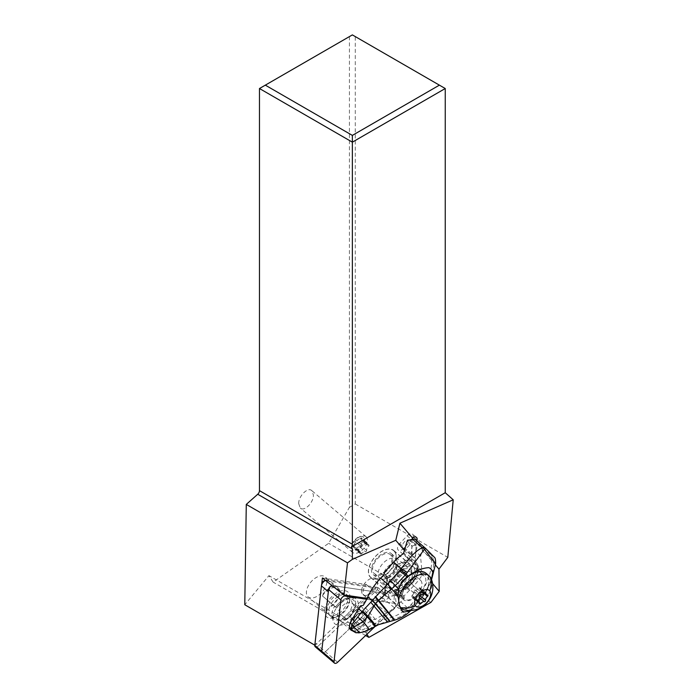 <?xml version="1.0" encoding="UTF-8"?>
<svg xmlns="http://www.w3.org/2000/svg" width="698" height="698" viewBox="0 0 698 698"><rect width="100%" height="100%" fill="white"/><g stroke="black" fill="none" stroke-linecap="round" stroke-linejoin="round"><path stroke-width="0.52" stroke-dasharray="3.49 2.62" d="M395.024 603.447L366.686 599.25L395.024 603.447A3.307 1.893 -49.7 0 1 395.635 603.709A3.307 1.893 -49.7 0 1 394.527 607.897L374.939 626.603L394.527 607.897A3.307 1.893 -49.7 0 0 395.024 603.447L382.722 593.003L332.684 585.596A3.307 1.893 130.3 0 0 332.065 585.613M352.595 630.817A10.671 6.116 130.3 0 0 356.922 630.163A10.671 6.116 130.3 0 0 364.975 622.058A10.671 6.116 130.3 0 0 364.757 613.743A10.671 6.116 130.3 0 0 358.763 613.594A10.671 6.116 130.3 0 0 352.769 618.428M328.33 591.738A4.965 2.844 -49.7 0 1 332.614 586.189A4.965 2.844 -49.7 0 1 334.482 585.858L384.519 593.265A1.658 0.951 -49.7 0 1 384.825 593.405A1.658 0.951 -49.7 0 1 384.275 595.499L325.329 651.792A3.307 1.893 -49.7 0 1 324.012 652.7A3.307 1.893 -49.7 0 1 322.153 652.656A3.307 1.893 130.3 0 0 325.329 651.792L382.225 597.453A3.307 1.893 130.3 0 0 383.333 593.265A3.307 1.893 130.3 0 0 382.722 593.003M346.461 603.151A10.671 6.116 -49.7 0 1 352.455 603.299A10.671 6.116 -49.7 0 1 352.682 611.614A10.671 6.116 -49.7 0 1 344.629 619.719A10.671 6.116 -49.7 0 1 338.635 619.571A10.671 6.116 -49.7 0 1 338.408 611.256A10.671 6.116 -49.7 0 1 346.461 603.151M259.473 88.524L349.428 36.593L349.428 507.341L328.662 543.314L273.136 582.115L268.939 575.632L244.78 604.747M298.7 503.677L300.315 508.031C304.249 511.948 313.725 502.508 313.411 494.995L311.797 490.633C307.862 486.715 298.386 496.156 298.7 503.677M404.421 550.46L411.872 559.22A5.331 3.054 130.3 0 0 412.431 562.126A5.331 3.054 130.3 0 0 414.638 562.475L432.551 583.545M366.947 634.238L366.049 632.772L386.788 612.957A10.339 5.924 130.3 0 0 398.392 600.463A10.339 5.924 130.3 0 0 397.04 596.328A10.339 5.924 130.3 0 0 385.244 601.091L367.096 598.404M411.619 570.763A17.79 10.2 130.3 0 0 409.29 563.652A17.79 10.2 130.3 0 0 394.257 566.488A17.79 10.2 130.3 0 0 383.926 583.659A17.79 10.2 130.3 0 0 386.256 590.77A17.79 10.2 130.3 0 0 401.289 587.934A17.79 10.2 130.3 0 0 411.619 570.763M412.221 539.039A5.331 3.054 -49.7 0 1 411.105 540.479L403.662 548.349A5.331 3.054 -49.7 0 1 403.339 548.672A5.331 3.054 -49.7 0 1 398.218 550.059A5.331 3.054 -49.7 0 1 399.675 543.655L407.117 535.785L412.152 540.06L411.488 553.689L411.872 559.22M414.638 562.475L415.441 558.958L416.139 544.754L411.105 540.479M412.152 540.06L412.195 539.318M349.428 507.341L355.282 503.965L355.282 36.593L352.359 34.9L349.428 36.593M430.945 602.374L328.662 543.314M355.282 503.965L447.793 557.37M435.369 564.918L416.13 542.285L416.139 544.754M407.117 535.785A5.331 3.054 -49.7 0 1 407.44 535.462A5.331 3.054 -49.7 0 1 412.562 534.075A5.331 3.054 -49.7 0 1 412.954 537.53M416.13 542.285A5.331 3.054 130.3 0 0 416.828 540.845M355.282 36.593L445.245 88.524M365.612 635.512L273.136 582.115M366.049 632.772L343.782 619.632L343.032 618.402L268.939 575.632M321.734 583.973L314.929 645.249L365.935 596.52A10.339 5.924 130.3 0 0 367.898 596.598L343.782 619.632M322.397 577.979L366.249 584.479A10.339 5.924 130.3 0 0 364.862 586.486A10.339 5.924 130.3 0 0 363.065 591.634A10.339 5.924 130.3 0 0 364.426 595.769A10.339 5.924 130.3 0 0 365.935 596.52L374.896 587.969L325.312 580.623A2.897 1.658 130.3 0 0 324.422 580.736M325.312 580.623L327.563 579.977L377.601 587.384L374.896 587.969M377.601 587.777L377.348 589.618L318.41 645.912L316.464 643.774L315.112 643.792M334.482 585.858L327.563 579.977A4.965 2.844 130.3 0 0 326.045 580.169A4.965 2.844 130.3 0 0 325.687 580.308A4.965 2.844 130.3 0 0 325.469 580.413M366.249 584.479L385.244 601.091M361.625 590.403A10.339 5.924 -49.7 0 1 367.628 580.422A10.339 5.924 -49.7 0 1 376.362 578.773A10.339 5.924 -49.7 0 1 377.723 582.909A10.339 5.924 -49.7 0 1 371.711 592.89A10.339 5.924 -49.7 0 1 362.977 594.539A10.339 5.924 -49.7 0 1 361.625 590.403M386.788 612.957L367.898 596.598M315.226 646.776A3.307 1.893 130.3 0 0 317.084 646.819A3.307 1.893 130.3 0 0 318.41 645.912L337.631 662.236M332.859 617.006A16.342 9.371 130.3 0 0 332.981 620.382A16.342 9.371 130.3 0 0 345.972 623.192A16.342 9.371 130.3 0 0 358.231 605.864A16.342 9.371 130.3 0 0 352.342 597.593A16.342 9.371 130.3 0 0 332.859 617.006M335.799 606.937L334.726 606.222A13.445 7.704 130.3 0 0 331.978 613.359A13.445 7.704 130.3 0 0 332.074 616.133A13.445 7.704 130.3 0 0 333.705 619.021A13.445 7.704 130.3 0 0 344.289 617.468L346.531 619.414L344.105 617.137A12.102 6.936 130.3 0 0 351.059 600.306A12.102 6.936 130.3 0 0 350.597 599.852A12.102 6.936 130.3 0 0 347.796 598.823A12.102 6.936 130.3 0 0 335.616 607.155L336.741 607.897L335.799 606.937A14.998 8.594 130.3 0 1 350.326 597.497L352.342 597.593M346.574 619.606A14.998 8.594 130.3 0 0 355.727 605.087A14.998 8.594 130.3 0 0 354.366 599.338A14.998 8.594 130.3 0 0 350.326 597.497M334.726 606.222L322.397 595.935L335.616 607.155M324.64 610.026A16.342 9.371 -49.7 0 1 338.731 591.773A16.342 9.371 -49.7 0 1 350.012 598.893A16.342 9.371 -49.7 0 1 349.881 599.791A16.342 9.371 -49.7 0 1 334.761 617.599A16.342 9.371 -49.7 0 1 324.64 610.026M331.341 603.342A13.55 7.765 -49.7 0 1 347.84 595.612A13.55 7.765 -49.7 0 1 348.354 596.127A13.55 7.765 -49.7 0 1 349.585 601.318A13.55 7.765 -49.7 0 1 349.48 602.069A13.55 7.765 -49.7 0 1 340.982 614.676L341.008 614.685A13.445 7.704 -49.7 0 1 337.029 616.805A13.445 7.704 -49.7 0 1 330.433 616.247A13.445 7.704 -49.7 0 1 328.697 610.576A13.445 7.704 -49.7 0 1 331.454 603.447M329.761 602.051A13.14 7.53 130.3 0 0 327.1 609.223A13.14 7.53 130.3 0 0 328.828 614.467A13.14 7.53 130.3 0 0 339.08 613.01L339.237 613.202A13.55 7.765 130.3 0 0 346.609 594.644A13.55 7.765 130.3 0 0 346.095 594.129A13.55 7.765 130.3 0 0 335.415 595.717A13.55 7.765 130.3 0 0 329.604 601.859M339.237 613.202L340.982 614.676M341.008 614.685L344.289 617.468M339.08 613.01L344.105 617.137M331.297 606.405A13.14 7.53 130.3 0 0 339.769 593.091A13.14 7.53 130.3 0 0 338.05 587.838A13.14 7.53 130.3 0 0 321.987 595.446M326.873 582.141A13.14 7.53 -49.7 0 1 319.248 594.818A13.14 7.53 -49.7 0 1 308.15 596.912A13.14 7.53 -49.7 0 1 306.431 591.668A13.14 7.53 -49.7 0 1 314.056 578.982A13.14 7.53 -49.7 0 1 325.155 576.888A13.14 7.53 -49.7 0 1 326.873 582.141M322.397 595.935A12.102 6.936 -49.7 0 1 337.378 588.632A12.102 6.936 -49.7 0 1 337.841 589.086A12.102 6.936 -49.7 0 1 336.698 599.774A12.102 6.936 -49.7 0 1 330.887 605.916M336.741 607.897A13.742 7.879 -49.7 0 1 350.248 598.936A13.742 7.879 -49.7 0 1 353.956 600.629A13.742 7.879 -49.7 0 1 346.531 619.414M396.115 557.597A17.79 10.2 -49.7 0 1 385.785 574.768A17.79 10.2 -49.7 0 1 370.751 577.604A17.79 10.2 -49.7 0 1 368.422 570.493A17.79 10.2 -49.7 0 1 378.752 553.322A17.79 10.2 -49.7 0 1 393.785 550.486A17.79 10.2 -49.7 0 1 396.115 557.597M394.3 551.333A17.581 10.077 130.3 0 0 393.628 550.661A17.581 10.077 130.3 0 0 375.105 556.925A17.581 10.077 130.3 0 0 370.202 576.801A17.581 10.077 130.3 0 0 370.865 577.473A17.581 10.077 130.3 0 0 389.388 571.208A17.581 10.077 130.3 0 0 394.3 551.333M385.549 586.957L386.247 586.399L386.962 582.926L387.041 579.253L394.684 568.905L395.967 570.004L398.296 569.612A17.581 10.077 -49.7 0 1 412.884 567.012A17.581 10.077 -49.7 0 1 413.556 567.683A17.581 10.077 -49.7 0 1 411.035 584.54L409.002 585.282L407.711 584.174L398.087 592.497C396.342 594.408 393.951 594.67 390.915 593.274L387.181 591.223L385.549 586.957L384.903 590.29A6.203 3.56 130.7 0 0 385.619 593.317A6.203 3.56 130.7 0 0 387.887 593.797L390.915 593.274M383.909 572.866L386.343 575.737A8.271 4.746 -49.3 0 1 387.041 579.253M394.684 568.905A17.581 10.086 -49.3 0 1 396.516 566.793A17.581 10.086 -49.3 0 1 408.723 559.761L412.693 559.595C414.202 560.939 415.511 563.679 416.636 567.788L416.723 569.175A17.581 10.086 -49.3 0 1 409.691 582.289A17.581 10.086 -49.3 0 1 407.711 584.174M397.965 592.061A8.271 4.746 -49.3 0 1 400.757 592.742A8.271 4.746 -49.3 0 1 401.062 593.047L403.776 596.24L413.748 585.797A41.374 23.732 130.7 0 0 421.993 575.37L422.255 574.41L416.636 567.788M403.776 596.24A2.068 1.684 139.6 0 1 403.636 598.832L400.783 601.816A41.374 23.732 130.7 0 1 383.246 614.903A49.645 28.478 -49.3 0 0 375.367 619.44L372.392 619.51A49.645 28.478 -49.3 0 0 369.582 621.613L372.767 624.344L384.973 619.353L392.355 617.128C398.026 615.113 403.147 611.998 407.719 607.792A59.662 48.685 -40.4 0 0 411.227 604.381A80.122 65.368 -40.4 0 0 420.301 593.675A30.529 24.901 -40.4 0 0 421.007 592.663A30.538 24.901 -40.4 0 0 421.278 592.27C428.223 581.827 431.722 570.702 431.8 558.897A8.271 3.028 -1.2 0 1 433.266 559.805L435.613 563.792M411.227 604.381L413.958 606.51L410.136 610.165L400.783 601.816M410.93 610.471L418.992 601.275A22.755 13.053 -49.3 0 1 402.397 608.996M420.301 593.675L423.817 594.966L414.115 606.998M400.669 608.761A22.755 13.053 -49.3 0 1 397.11 607.024A22.755 13.053 -49.3 0 1 401.943 581.399M410.424 610.942L410.136 610.165C405.634 614.231 400.251 617.224 393.986 619.143L389.554 620.409L383.246 614.903M389.554 620.409L387.216 618.794M387.364 621.77L386.901 621.211L389.118 620.531L389.693 621.351M390.069 621.281L387.626 618.698M375.672 626.15L373.151 624.117M384.973 619.353L386.901 621.211L379.162 624.361M374.992 626.525L372.566 624.474L374.791 626.638M375.192 626.42L372.566 624.474M372.994 624.213L375.489 626.254M351.905 630.224A7.451 4.275 130.7 0 0 356.713 630.058A62.061 35.598 130.7 0 0 369.582 621.613M356.713 630.058L358.344 631.463L366.363 628.235L372.357 624.605M361.904 632.318L358.816 632.816L358.344 631.463L357.324 631.847L359.069 632.877M352.734 630.896L357.324 631.847M360.875 605.977L372.392 619.51M357.769 631.707L358.816 632.816L356.338 632.816M366.363 628.235L368.928 629.744M358.004 613.437L357.463 612.024A10.339 5.933 -49.3 0 1 363.039 612.312A10.339 5.933 -49.3 0 1 363.414 612.687A10.339 5.933 -49.3 0 1 364.251 614.423A10.339 5.933 -49.3 0 1 363.658 619.318L364.923 622.459A10.636 6.099 -49.3 0 0 366.005 614.99A10.636 6.099 -49.3 0 0 357.795 614.074L354.218 617.39L354.514 617.817M354.497 617.852L353.031 622.084L353.642 620.356L352.507 618.882M353.511 619.99L354.218 617.39L351.129 614.737L350.483 617.137L352.455 618.838M350.483 617.137L352.211 619.17M352.298 619.274L358.03 625.303L360.412 624.675L361.294 626.254L357.446 627.275L358.03 625.303M364.19 620.714L360.412 624.675L357.332 622.023L361.608 617.547A10.339 5.933 130.7 0 0 360.979 610.541A10.339 5.933 130.7 0 0 355.404 610.261L351.129 614.737M357.463 612.024L355.404 610.261M355.134 622.607L357.332 622.023M361.608 617.547L363.658 619.318M407.309 540.732L412.082 546.351L411.872 548.314C411.785 552.685 412.37 555.669 413.635 557.257C414.752 557.894 415.45 556.428 415.746 552.868L415.755 550.67L420.528 556.289L422.255 574.41M420.528 556.289A41.374 23.732 130.7 0 0 422.168 550.609A8.271 4.746 130.7 0 0 421.54 546.7L431.172 554.989A8.271 4.746 -49.3 0 1 431.8 558.897L422.168 550.609M431.425 579.296L425.012 593.256C431.556 582.734 434.313 571.583 433.266 559.805L433.266 559.805A8.271 7.591 -56.1 0 0 431.172 554.989C434.985 557.606 433.676 556.062 425.623 548.471A8.271 4.746 130.7 0 0 425.579 548.419M425.012 593.256A8.271 1.614 33.4 0 1 421.278 592.27L413.748 585.797M429.008 567.64A22.755 13.053 -49.3 0 1 430.509 568.652M423.782 595.246L418.992 601.275M420.545 591.634L416.837 595.516A13.035 7.477 130.7 0 1 403.453 599.652A13.035 7.477 130.7 0 1 407.074 584.034L410.782 580.151A13.035 7.477 130.7 0 1 424.166 576.016A13.035 7.477 130.7 0 1 420.545 591.634L410.267 582.795L406.568 586.669A13.035 7.477 -49.3 0 1 404.194 588.815L401.254 590.386L397.59 590.508A17.581 10.086 130.7 0 0 399.492 590.316L402.249 590.168L405.477 588.754L411.035 584.54M421.54 546.7L415.991 540.173A8.271 4.746 130.7 0 0 415.685 539.868M412.082 546.351A5.174 2.966 -49.3 0 1 416.156 545.784A5.174 2.966 -49.3 0 1 415.755 550.67M408.295 546.455A5.174 2.966 130.7 0 0 409.735 540.261A5.174 2.966 130.7 0 0 404.421 541.901A5.174 2.966 130.7 0 0 402.982 548.096A5.174 2.966 130.7 0 0 408.295 546.455M404.194 588.815A15.513 8.899 130.7 0 0 417.221 574.096A15.513 8.899 130.7 0 0 411.707 563.644A15.513 8.899 130.7 0 0 407.152 564.691A15.513 8.899 130.7 0 0 394.736 577.691A13.035 7.477 -49.3 0 1 396.804 575.187L400.504 571.313A13.035 7.477 -49.3 0 1 413.888 567.177A13.035 7.477 -49.3 0 1 410.267 582.795M394.736 577.691C393.375 580.029 392.006 581.565 390.627 582.315L389.344 581.207A17.581 10.086 -49.3 0 1 389.624 579.131C388.001 583.188 388.044 586.32 389.746 588.536L390.269 589.06C392.215 590.595 394.867 590.639 398.218 589.208L399.492 590.316M398.218 589.208A17.581 10.086 -49.3 0 1 396.307 589.4A13.035 7.477 -49.3 0 1 390.61 588.597A13.035 7.477 -49.3 0 1 389.344 581.207M396.307 589.4L397.59 590.508M398.296 569.612L392.8 579.096L390.906 580.256L389.624 579.131M399.649 590.744L402.249 590.168A13.864 7.948 130.3 0 0 411 570.379A13.864 7.948 130.3 0 0 410.476 569.856A13.864 7.948 130.3 0 0 392.8 579.096M391.744 554.029A13.864 7.948 -49.7 0 1 387.879 569.699A13.864 7.948 -49.7 0 1 373.282 574.637A13.864 7.948 -49.7 0 1 372.749 574.105A13.864 7.948 -49.7 0 1 376.623 558.435A13.864 7.948 -49.7 0 1 391.22 553.505A13.864 7.948 -49.7 0 1 391.744 554.029M390.775 555.058A12.416 7.111 130.3 0 0 390.304 554.587A12.416 7.111 130.3 0 0 377.225 559.002A12.416 7.111 130.3 0 0 373.762 573.032A12.416 7.111 130.3 0 0 374.233 573.503A12.416 7.111 130.3 0 0 387.311 569.088A12.416 7.111 130.3 0 0 390.775 555.058M396.263 559.717A12.416 7.111 -49.7 0 1 392.8 573.747A12.416 7.111 -49.7 0 1 379.721 578.162A12.416 7.111 -49.7 0 1 379.25 577.691A12.416 7.111 -49.7 0 1 382.713 563.661A12.416 7.111 -49.7 0 1 395.792 559.246A12.416 7.111 -49.7 0 1 396.263 559.717M411.768 572.884A12.416 7.111 130.3 0 0 411.296 572.412A12.416 7.111 130.3 0 0 398.218 576.827A12.416 7.111 130.3 0 0 394.754 590.857A12.416 7.111 130.3 0 0 395.225 591.328A12.416 7.111 130.3 0 0 408.304 586.913A12.416 7.111 130.3 0 0 411.768 572.884M420.815 580.562A12.416 7.111 -49.7 0 1 417.352 594.591A12.416 7.111 -49.7 0 1 404.273 599.015A12.416 7.111 -49.7 0 1 403.802 598.544A12.416 7.111 -49.7 0 1 407.266 584.505A12.416 7.111 -49.7 0 1 420.344 580.09A12.416 7.111 -49.7 0 1 420.815 580.562M399.343 586.782A21.306 12.215 130.3 0 0 397.703 604.983A21.306 12.215 130.3 0 0 398.514 605.794A21.306 12.215 130.3 0 0 420.964 598.203A21.306 12.215 130.3 0 0 426.906 574.114A21.306 12.215 130.3 0 0 426.094 573.311M431.32 579.017A21.306 12.215 -49.7 0 1 424.689 600.062A21.306 12.215 -49.7 0 1 404.997 610.017M419.716 596.31A0.942 0.541 -49.7 0 1 418.678 596.895A3.481 1.998 130.3 0 0 415.022 598.797A0.942 0.541 -49.7 0 1 413.827 598.762A3.481 1.998 130.3 0 0 413.574 597.078A3.481 1.998 130.3 0 0 413.443 596.947A3.481 1.998 130.3 0 0 412.082 596.703A0.942 0.541 -49.7 0 1 412.108 595.368A3.481 1.998 130.3 0 0 414.01 591.407A0.942 0.541 -49.7 0 1 415.24 590.107A3.481 1.998 130.3 0 0 418.887 588.205A0.942 0.541 -49.7 0 1 420.083 588.24A3.481 1.998 130.3 0 0 420.344 589.923A3.481 1.998 130.3 0 0 420.475 590.054A3.481 1.998 130.3 0 0 421.836 590.299A0.942 0.541 -49.7 0 1 421.81 591.634A3.481 1.998 130.3 0 0 419.891 595.516M411.707 596.633A0.942 0.541 -49.7 0 1 411.672 596.598L417.395 601.467M366.415 537.076A10.339 5.924 130.3 0 0 366.022 536.683A10.339 5.924 130.3 0 0 360.953 536.247A10.339 5.924 130.3 0 0 351.382 547.52A10.339 5.924 130.3 0 0 351.277 548.314A10.339 5.924 130.3 0 0 352.237 552.057A10.339 5.924 130.3 0 0 352.63 552.45A10.339 5.924 130.3 0 0 361.372 550.801A10.339 5.924 130.3 0 0 367.375 540.819A10.339 5.924 130.3 0 0 366.415 537.076M363.702 537.477A8.271 4.746 130.3 0 0 359.33 536.814A8.271 4.746 130.3 0 0 351.679 545.827A8.271 4.746 130.3 0 0 352.368 549.466A8.271 4.746 130.3 0 0 361.136 547.119A8.271 4.746 130.3 0 0 363.702 537.477M362.881 541.596A3.481 1.998 130.3 0 0 360.979 545.566A0.942 0.541 -49.7 0 1 359.758 546.866A3.481 1.998 130.3 0 0 356.102 548.768A0.942 0.541 -49.7 0 1 354.907 548.733A3.481 1.998 130.3 0 0 354.654 547.049A3.481 1.998 130.3 0 0 354.523 546.918A3.481 1.998 130.3 0 0 353.153 546.674A0.942 0.541 -49.7 0 1 353.188 545.339A3.481 1.998 130.3 0 0 355.09 541.378A0.942 0.541 -49.7 0 1 356.32 540.077A3.481 1.998 130.3 0 0 359.967 538.175A0.942 0.541 -49.7 0 1 361.163 538.21A3.481 1.998 130.3 0 0 361.424 539.894A3.481 1.998 130.3 0 0 361.555 540.025A3.481 1.998 130.3 0 0 362.916 540.269A0.942 0.541 -49.7 0 1 362.881 541.596L368.57 546.429A0.942 0.541 130.3 0 0 368.605 545.094A3.481 1.998 -49.7 0 1 367.235 544.85A3.481 1.998 -49.7 0 1 367.104 544.719A3.481 1.998 -49.7 0 1 366.851 543.035A0.942 0.541 130.3 0 0 365.656 543A3.481 1.998 -49.7 0 1 362 544.902A0.942 0.541 130.3 0 0 360.77 546.202A3.481 1.998 -49.7 0 1 358.877 550.164A0.942 0.541 130.3 0 0 358.842 551.499A3.481 1.998 -49.7 0 1 360.203 551.743A3.481 1.998 -49.7 0 1 360.334 551.874A3.481 1.998 -49.7 0 1 360.596 553.558A0.942 0.541 130.3 0 0 361.791 553.593A3.481 1.998 -49.7 0 1 365.438 551.69A0.942 0.541 130.3 0 0 366.668 550.39A3.481 1.998 -49.7 0 1 368.57 546.429M382.225 597.453L394.527 607.897M332.684 585.596L341.191 592.811M411.488 553.689L399.675 543.655M403.662 548.349L415.485 558.383M315.112 643.573L314.798 645.38M321.412 585.858L321.726 584.052M384.519 593.265L377.601 587.384M377.348 589.618L384.275 595.499M403.453 553.566L408.723 559.761M409.002 585.282A17.581 10.086 130.7 0 0 410.974 583.397A17.581 10.086 130.7 0 0 415.86 562.318A17.581 10.086 130.7 0 0 411.227 560.782A17.581 10.086 130.7 0 0 397.799 567.902A17.581 10.086 130.7 0 0 395.967 570.004M416.723 569.175L421.993 575.37M398.087 592.497A2.068 1.387 80.2 0 1 398.427 594.932L388.577 596.633A2.068 1.387 -99.8 0 0 387.887 593.797M403.924 596.389L401.21 593.195A2.068 1.684 -40.4 0 1 400.922 595.638A6.203 3.56 130.7 0 0 398.427 594.932M400.757 592.742L401.21 593.195A2.068 1.684 -40.4 0 0 401.062 593.047M388.577 596.633A8.271 4.746 -49.3 0 1 384.598 591.948L386.701 581.137A6.203 3.56 130.7 0 0 386.203 578.337L383.49 575.143M384.903 590.29A2.068 1.195 -169 0 1 385.34 591.241A2.068 1.195 -169 0 1 384.598 591.948M375.367 619.44L363.318 605.271M400.922 595.638L403.636 598.832M394.649 620.156L392.355 617.128M394.134 620.304L391.805 617.329M353.031 622.084L357.446 627.275M361.294 626.254L364.923 622.459M357.795 614.074L354.165 617.878M357.699 624.815L353.048 619.344M364.618 621.421A10.034 5.758 130.7 0 0 365.272 615.121A10.034 5.758 130.7 0 0 364.705 614.205A10.034 5.758 130.7 0 0 363.449 613.289A10.034 5.758 130.7 0 0 358.214 613.891M386.343 575.737A2.068 1.684 139.6 0 1 386.203 578.337M386.701 581.137A2.068 1.195 11 0 0 387.442 580.431A2.068 1.195 11 0 0 387.294 579.802M409.569 559.491L403.941 552.868M421.007 592.663A8.271 1.544 -145.9 0 0 424.689 593.736L424.628 594.042M415.991 540.173L425.623 548.471M400.504 571.313L410.782 580.151M406.568 586.669L416.837 595.516M396.804 575.187L407.074 584.034M390.906 580.256A17.581 10.086 130.7 0 0 390.627 582.315M396.01 564.909A8.271 4.746 130.3 0 0 395.696 564.595A8.271 4.746 130.3 0 0 386.98 567.535A8.271 4.746 130.3 0 0 384.668 576.888A8.271 4.746 130.3 0 0 384.982 577.202A8.271 4.746 130.3 0 0 393.698 574.262A8.271 4.746 130.3 0 0 396.01 564.909M406.349 573.686A8.271 4.746 -49.7 0 1 404.037 583.039A8.271 4.746 -49.7 0 1 395.321 585.98A8.271 4.746 -49.7 0 1 395.007 585.666A8.271 4.746 -49.7 0 1 397.319 576.312A8.271 4.746 -49.7 0 1 406.035 573.372A8.271 4.746 -49.7 0 1 406.349 573.686M418.678 596.895L419.577 597.663M415.022 598.797L419.577 602.662M413.827 598.762L419.515 603.587M412.082 596.703L417.273 601.109M412.108 595.368L417.797 600.201M414.01 591.407L419.699 596.232M415.24 590.107L420.92 594.932M418.887 588.205L424.576 593.03M420.083 588.24L425.169 592.55M421.836 590.299L427.525 595.124M421.81 591.634L424.114 593.588M366.668 550.39L360.979 545.566M359.758 546.866L365.438 551.69M368.605 545.094L362.916 540.269M366.851 543.035L361.163 538.21M365.656 543L359.967 538.175M362 544.902L356.32 540.077M360.77 546.202L355.09 541.378M358.877 550.164L353.188 545.339M358.842 551.499L353.153 546.674M360.596 553.558L354.907 548.733M361.791 553.593L356.102 548.768M395.635 603.709L383.333 593.265M350.937 630.015L338.635 619.571M364.757 613.743L352.455 603.299M412.431 562.126L398.218 550.059M416.436 537.364L412.562 534.075M325.434 580.378L326.045 580.169M397.04 596.328L376.362 578.773M364.426 595.769L362.977 594.539M384.825 593.405L377.731 587.376M349.48 602.069L349.881 599.791M337.029 616.805L334.761 617.599M346.095 594.129L347.84 595.612M328.828 614.467L308.15 596.912M338.05 587.838L325.155 576.888M337.378 588.632L350.597 599.852M347.796 598.823L350.248 598.936M332.074 616.133L332.981 620.382M330.433 616.247L333.705 619.021M370.751 577.604L386.256 590.77M393.785 550.486L409.29 563.652M370.865 577.473L387.852 591.895M393.628 550.661L412.884 567.012M412.693 559.595L415.86 562.318C418.416 564.691 419.193 568.102 418.189 572.543L415.519 578.912C412.3 584.069 408.217 587.699 403.278 589.801M385.619 593.317L385.34 591.241L386.526 585.151M411.331 610.069L410.459 610.933M403.095 612.172L397.11 607.024M354.436 617.922L358.161 614.022M354.54 617.73L353.607 621.185M357.83 624.946L353.223 619.527M358.091 614.074L363.449 613.289L364.251 614.423M360.979 610.541L363.039 612.312M386.962 582.926L387.442 580.431L386.491 575.885L383.778 572.692M425.318 593.003L431.565 579.68M409.735 540.261L416.156 545.784M402.982 548.096L413.635 557.257M413.888 567.177L424.166 576.016M390.61 588.597L403.453 599.652M373.282 574.637L390.278 589.068M391.22 553.505L410.476 569.856M374.233 573.503L379.721 578.162M390.304 554.587L395.792 559.246M395.696 564.586L406.035 573.372C404.901 572.255 401.812 574.48 396.778 580.021C394.998 584.671 394.518 586.66 395.321 585.988L384.982 577.202C384.048 578.319 386.125 577.342 391.212 574.288C397.075 568.696 395.845 562.806 395.696 564.586M395.225 591.328L404.273 599.015M411.296 572.412L420.344 580.09M398.514 605.794L399.919 606.981M419.62 604.084L413.94 599.259M417.561 600.437L413.443 596.947M425.667 592.576L419.978 587.742M424.34 593.335L420.475 590.054M427.891 595.193L422.211 590.36M366.022 536.683L311.797 490.633M351.679 545.827L351.382 547.52M359.33 536.814L360.953 536.247M352.63 552.45L300.315 508.031M368.972 545.164L363.283 540.331M367.235 544.85L361.555 540.025M366.747 542.547L361.058 537.713M358.475 551.437L352.787 546.604M360.203 551.743L354.523 546.918M360.7 554.055L355.012 549.221"/><path stroke-width="1.05" d="M344.986 596.04L366.686 599.25L344.986 596.04A3.307 1.893 -49.7 0 0 340.886 599.957L334.028 661.704L340.886 599.957A3.307 1.893 -49.7 0 1 344.986 596.04L341.191 592.811M337.631 662.236A3.307 1.893 -49.7 0 1 334.455 663.1A3.307 1.893 -49.7 0 1 334.028 661.704A3.307 1.893 -49.7 0 0 337.631 662.236L374.939 626.603L337.631 662.236M352.769 618.428A10.671 6.116 130.3 0 0 350.937 630.015A10.671 6.116 130.3 0 0 352.595 630.817M332.065 585.613A3.307 1.893 130.3 0 0 328.584 589.505L321.726 651.26A3.307 1.893 130.3 0 0 322.153 652.656A3.307 1.893 -49.7 0 1 321.726 651.26L334.028 661.704M366.947 634.238L368.876 637.396L430.945 602.374L439.208 591.372L438.955 569.132L447.793 557.37L453.22 499.794L445.245 492.718L351.522 546.831A3.307 1.911 120 0 0 352.359 544.274L352.359 142.156L259.473 88.524L259.473 490.642A3.307 1.911 -60 0 1 257.736 494.254L246.281 504.41L244.78 604.747L314.824 645.188M246.281 504.41L347.491 562.85L352.359 559.377L352.359 548.89L257.736 494.254M412.195 539.318L412.387 537.888L399.91 523.212L395.783 540.296L404.421 550.46M395.783 540.296L352.359 559.377M347.491 562.85L343.922 594.975L367.096 598.404M432.551 583.545L439.208 591.372M453.22 499.794L399.91 523.212M351.522 546.831L352.359 548.89M445.245 492.718L445.245 88.524L352.359 142.156L352.359 135.395L265.319 85.147L259.473 88.524M352.359 135.395L439.391 85.147L352.359 34.9L265.319 85.147M438.955 569.132L435.369 564.918M412.954 537.53A5.331 3.054 -49.7 0 1 412.221 539.039M416.828 540.845A5.331 3.054 130.3 0 0 416.436 537.364A5.331 3.054 130.3 0 0 412.387 537.888M445.245 88.524L439.391 85.147M368.876 637.396L365.612 635.512M343.922 594.975L322.397 577.979L321.734 583.973M325.469 580.413A4.965 2.844 130.3 0 0 321.446 585.578A4.965 2.844 130.3 0 0 321.412 585.858L314.798 645.38A3.307 1.893 130.3 0 0 315.226 646.776L334.455 663.1M325.434 580.378L324.422 580.736A2.897 1.658 130.3 0 0 321.743 583.894A2.897 1.658 130.3 0 0 321.726 584.052M321.412 585.858L328.33 591.738L321.726 651.26L314.798 645.38M383.909 572.866L393.602 562.099A41.374 23.732 130.7 0 1 403.453 553.566L407.309 540.732A41.374 23.732 130.7 0 1 412.509 539.249A8.271 4.746 130.7 0 1 415.685 539.868L425.326 548.166A8.271 4.746 130.7 0 0 422.15 547.546A8.271 6.648 59.6 0 1 424.367 549.326L425.614 548.427L434.2 557.056C435.229 557.528 435.7 559.77 435.613 563.792L424.367 549.326L407.309 572.43L401.123 568.573L411.672 555.774L416.968 550.923L422.15 547.546L412.509 539.249M386.901 621.211L370.795 602.261L362.672 610.907L367.959 616.247L375.55 603.569L372.392 600.35L387.591 584.086L380.637 578.127A41.374 23.732 130.7 0 0 367.855 596.807A49.645 28.478 -49.3 0 1 363.318 605.271L360.875 605.977A49.645 28.478 -49.3 0 1 358.824 608.961A62.061 35.598 130.7 0 0 350.483 622.738A7.451 4.275 130.7 0 0 350.283 628.366L353.354 631.446M380.637 578.127L383.49 575.143A2.068 1.684 -40.4 0 0 383.63 572.543M410.136 610.165L410.424 610.942L410.93 610.471M410.424 610.942L403.095 612.172L399.579 605.995L398.026 596.354L398.663 589.243L401.943 581.399L406.873 577.063L405.259 575.03L407.309 572.43M402.397 608.996A22.755 13.053 -49.3 0 1 400.669 608.761M375.428 596.502L378.552 600.263L395.574 585.369L405.259 575.03L399.465 570.903L400.233 569.856L406.14 573.931L407.946 576.199L406.873 577.063M389.475 620.435L375.55 603.569L378.176 600.612L393.471 619.3M375.088 596.886L378.176 600.612L378.552 600.263L393.986 619.143M372.392 600.35L389.118 620.531M362.672 610.907L362.018 611.596L367.349 617.137L362.018 611.596M370.795 602.261L372.182 600.638M362.149 611.457L367.541 616.884C372.47 622.389 374.948 625.609 374.992 626.525L374.791 626.638C374.73 625.696 372.27 622.503 367.41 617.058L367.959 616.247C373.133 622.031 375.707 625.329 375.672 626.15L379.162 624.361M351.635 629.954A7.451 4.275 130.7 0 0 351.905 630.224L355.369 632.545L350.283 628.366M358.824 608.961L361.957 611.657L351.809 624.701L353.877 627.005L350.483 622.738M351.809 624.701L351.364 629.291L353.781 627.127C358.755 631.28 360.377 633.182 358.641 632.842M357.725 617.076L363.004 621.595L353.781 627.127L351.6 625.12M361.904 632.318L364.26 631.716M364.277 631.707L368.928 629.744C368.928 628.907 366.956 626.193 363.004 621.595L367.349 617.137M355.509 632.589L356.338 632.816M364.243 631.673L374.931 626.612M375.489 626.254C375.498 625.408 372.95 622.127 367.846 616.421L362.524 611.064M398.026 596.354L387.591 584.086L399.465 570.903M407.946 576.199C415.284 570.859 422.299 568.006 429.008 567.64L430.753 568.861L432.83 572.107L431.425 579.296M430.753 568.861L430.509 568.652A22.755 13.053 -49.3 0 1 432.83 572.107M398.663 589.243L390.863 580.902M387.591 584.086L391.787 588.684M429.165 575.92A21.306 12.215 -49.7 0 1 429.977 576.723A21.306 12.215 -49.7 0 1 431.32 579.017A23.165 23.165 0 0 1 404.997 610.017A21.306 12.215 -49.7 0 1 401.586 608.403A21.306 12.215 -49.7 0 1 400.774 607.592A21.306 12.215 -49.7 0 1 406.725 583.502A21.306 12.215 -49.7 0 1 429.165 575.92L426.094 573.311A21.306 12.215 130.3 0 0 399.343 586.782M429.977 576.723A23.165 18.898 139.6 0 1 429.732 590.84A10.339 5.924 130.3 0 1 426.522 602.88A10.339 5.924 130.3 0 1 415.554 605.82A10.339 5.924 -49.7 0 1 418.774 593.771A10.339 5.924 -49.7 0 1 429.732 590.84M420.711 603.622A3.481 1.998 -49.7 0 1 424.367 601.72A0.942 0.541 130.3 0 0 425.588 600.42A3.481 1.998 -49.7 0 1 427.49 596.458A0.942 0.541 130.3 0 0 427.525 595.124A3.481 1.998 -49.7 0 1 426.164 594.879A3.481 1.998 -49.7 0 1 426.033 594.748A3.481 1.998 -49.7 0 1 425.771 593.064A0.942 0.541 130.3 0 0 424.576 593.03A3.481 1.998 -49.7 0 1 420.92 594.932A0.942 0.541 130.3 0 0 419.699 596.232A3.481 1.998 -49.7 0 1 417.797 600.201A0.942 0.541 130.3 0 0 417.762 601.528A3.481 1.998 -49.7 0 1 419.123 601.772A3.481 1.998 -49.7 0 1 419.262 601.903A3.481 1.998 -49.7 0 1 419.515 603.587A0.942 0.541 130.3 0 0 420.711 603.622L419.577 602.662M419.891 595.516A3.481 1.998 130.3 0 0 419.908 595.595A0.942 0.541 -49.7 0 1 419.716 596.31M340.886 599.957L328.584 589.505M259.473 490.642L352.359 544.274M375.402 603.761L367.855 596.807M393.602 562.099L401.123 568.573L400.233 569.856M415.554 605.82A23.165 18.898 139.6 0 1 400.774 607.592M419.577 597.663L424.367 601.72M425.588 600.42L419.908 595.595M417.273 601.109L417.762 601.528M425.169 592.55L425.771 593.064M424.114 593.588L427.49 596.458M321.743 583.894L321.446 585.578M410.459 610.933C405.966 615.243 400.696 618.323 394.649 620.156L378.534 624.666M375.419 626.333L378.491 624.684M355.526 632.597L359.069 632.877L364.269 631.664M368.823 629.849L374.73 626.725M431.565 579.68L435.613 563.792M399.919 606.981L401.586 608.403M419.123 601.772L417.561 600.437M426.164 594.879L424.34 593.335"/></g></svg>
